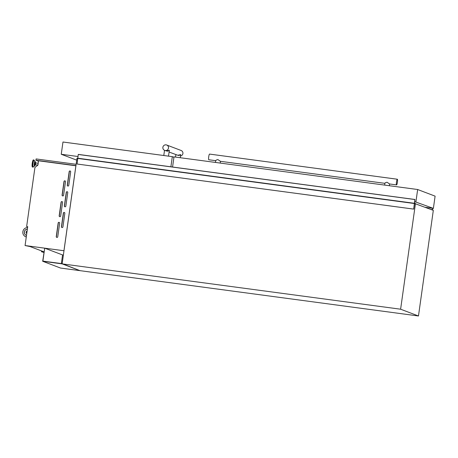 <?xml version="1.0" encoding="UTF-8"?>
<svg xmlns="http://www.w3.org/2000/svg" width="458" height="458" viewBox="0 0 458 458"><rect width="100%" height="100%" fill="white"/><g stroke="black" fill="none" stroke-linecap="round" stroke-linejoin="round"><path stroke-width="0.69" d="M42.68 261.272L60.536 268.05L79.995 270.655L62.162 263.688L42.892 261.106L44.712 248.167L42.68 261.272L62.139 263.877L79.995 270.655L418.469 315.986L433.314 210.359L414.524 203.455M61.355 263.579L62.569 254.946L44.712 248.167M432.799 208.321L432.558 209.804L432.066 209.861M432.615 210.096L432.862 208.327M432.014 209.598L430.915 209.449M431.991 209.684L431.276 209.587M431.991 209.735L431.482 209.667L431.991 209.735M414.685 203.478L415.028 203.243L414.484 202.946L414.954 199.482L78.255 154.472L77.07 164.016L413.729 209.117L414.587 203.22M414.868 199.556L413.683 209.1L77.07 164.016M78.335 154.398L414.948 199.482L78.318 154.483M414.341 203.289L77.728 158.205M62.082 227.552A0.761 0.75 -69.2 0 0 62.929 226.893L64.841 213.314A0.761 0.75 -69.2 0 0 64.366 212.501A0.761 0.75 -69.2 0 0 63.347 213.113L61.441 226.699A0.761 0.75 -69.2 0 0 62.082 227.552M64.996 206.804A0.761 0.75 -69.2 0 0 65.849 206.146L67.755 192.566A0.761 0.75 -69.2 0 0 67.28 191.753A0.761 0.75 -69.2 0 0 66.267 192.366L64.355 205.945A0.761 0.75 -69.2 0 0 64.996 206.804M67.91 186.057A0.761 0.75 -69.2 0 0 68.763 185.398L70.669 171.819A0.761 0.75 -69.2 0 0 70.194 171.006A0.761 0.75 -69.2 0 0 69.181 171.618L67.274 185.198A0.761 0.75 -69.2 0 0 67.91 186.057M56.895 237.427A0.761 0.75 -69.2 0 0 57.748 236.769L59.655 223.189A0.761 0.75 -69.2 0 0 59.179 222.376A0.761 0.75 -69.2 0 0 58.166 222.989L56.26 236.568A0.761 0.75 -69.2 0 0 56.895 237.427M59.815 216.68A0.761 0.75 -69.2 0 0 60.662 216.021L62.574 202.442A0.761 0.75 -69.2 0 0 62.099 201.629A0.761 0.75 -69.2 0 0 61.08 202.241L59.174 215.821A0.761 0.75 -69.2 0 0 59.815 216.68M62.729 195.927A0.761 0.75 -69.2 0 0 63.582 195.274L65.488 181.694A0.761 0.75 -69.2 0 0 65.013 180.881A0.761 0.75 -69.2 0 0 64 181.494L62.088 195.074A0.761 0.75 -69.2 0 0 62.729 195.927M35.466 164.788L35.713 162.928M35.169 165.401L34.556 165.315L34.997 162.178M63.983 250.749L25.07 245.54L27.72 226.676L26.638 226.533L34.945 167.399L37.928 165.109L35.255 164.76L35.501 162.899L38.186 163.26M63.376 255.054L62.569 254.946M43.916 252.45L41.495 251.774L41.609 250.938M26.753 233.546A1.431 1.408 110.8 0 1 27.114 230.975M75.919 165.796L63.948 250.749L75.885 165.79L38.535 160.787L37.928 165.109M27.68 226.928L26.638 226.533M44.002 251.848L30.073 246.559L25.07 245.54M77.86 158.371L76.984 158.25L62.139 263.877L400.613 309.207L418.469 315.986M400.613 309.207L415.458 203.581M43.968 252.106L41.495 251.774M27.589 227.586A4.763 4.694 -69.2 0 0 26.278 236.941M27.377 229.109A3.24 3.195 -69.2 0 0 26.49 235.412M27.371 229.137A3.24 3.195 -69.2 0 0 26.398 235.383M76.131 164.296L36.113 158.937L35.924 160.254L75.948 165.613M38.472 161.222L35.924 160.254M38.478 161.176L36.142 160.294L75.942 165.653M41.718 161.216L40.997 160.941M69.868 164.811L70.589 165.08M62.42 163.809L63.141 164.084M54.966 162.813L55.687 163.088M47.517 161.817L48.239 162.086M65.088 180.916A0.761 0.75 -69.2 0 0 64.149 181.551L62.242 195.131A0.761 0.75 -69.2 0 0 62.643 195.915M62.173 201.663A0.761 0.75 -69.2 0 0 61.235 202.299L59.328 215.878A0.761 0.75 -69.2 0 0 59.723 216.663M59.254 222.411A0.761 0.75 -69.2 0 0 58.321 223.046L56.408 236.631A0.761 0.75 -69.2 0 0 56.809 237.41M70.269 171.04A0.761 0.75 -69.2 0 0 69.335 171.676L67.423 185.255A0.761 0.75 -69.2 0 0 67.824 186.04M67.355 191.787A0.761 0.75 -69.2 0 0 66.416 192.423L64.509 206.008A0.761 0.75 -69.2 0 0 64.91 206.787M64.441 212.535A0.761 0.75 -69.2 0 0 63.502 213.176L61.595 226.756A0.761 0.75 -69.2 0 0 61.99 227.534M178.551 155.554C181.5 154.564 181.242 154.472 177.79 155.262L169.094 152.039M164.674 150.361A2.857 2.817 -69.2 0 0 168.424 148.381A2.857 2.817 -69.2 0 0 166.088 144.86A2.857 2.817 -69.2 0 0 164.674 150.361L166.437 150.951C169.889 150.161 170.147 150.253 167.199 151.243M180.498 155.978A2.857 2.817 -69.2 0 0 181.11 150.482L166.706 145.014M76.715 160.145L61.246 154.272L62.969 142.014L172.317 156.659L173.937 157.271M61.246 154.272L77.969 156.51M172.317 156.659L170.891 166.798M384.88 183.337L220.441 161.313L217.894 159.584C216.434 159.916 215.724 160.283 215.77 160.684M384.634 185.089L384.915 183.337C384.869 182.937 385.579 182.57 387.039 182.238L389.586 183.967L396.571 184.9A2.857 0.475 -82.4 0 1 396.554 184.895A2.857 0.475 -82.4 0 1 396.491 181.952A2.857 0.475 -82.4 0 1 397.332 179.233A2.857 0.475 -82.4 0 1 397.349 179.238A2.857 0.475 -82.4 0 1 397.418 182.187A2.857 0.475 -82.4 0 1 396.571 184.9M208.819 159.756A2.857 0.475 -82.4 0 1 208.802 159.756A2.857 0.475 -82.4 0 1 208.716 156.802A2.857 0.475 -82.4 0 1 209.558 154.088A2.857 0.475 -82.4 0 1 209.575 154.088L397.332 179.233M172.569 167.021L173.994 156.882L417.65 189.515L435.1 196.139L433.377 208.396L425.287 207.314M208.802 159.756A2.857 0.475 -82.4 0 1 208.779 159.75L215.735 160.684M414.645 201.6L433.377 208.396M417.65 189.515L415.927 201.772M432.615 209.627L430.715 209.375M414.467 203.535L77.854 158.451M414.461 203.335L77.849 158.25M414.937 199.516L78.324 154.438M414.937 199.539L78.324 154.46M34.608 165.865A2.433 0.406 -82.4 0 1 34.442 166.122L34.837 165.355A2.227 0.372 -82.4 0 1 34.47 165.951A2.227 0.372 -82.4 0 1 34.424 163.615A2.227 0.372 -82.4 0 1 35.089 161.548A2.227 0.372 -82.4 0 1 35.249 162.212M32.987 167.118A3.59 0.595 -82.4 0 1 32.936 167.124A3.59 0.595 -82.4 0 1 32.913 167.118A3.59 0.595 -82.4 0 1 32.827 163.414A3.59 0.595 -82.4 0 1 33.886 160.008L34.161 160.174A3.509 0.584 -82.4 0 0 34.092 160.117A3.509 0.584 -82.4 0 0 33.045 163.38A3.509 0.584 -82.4 0 0 33.119 167.061A3.509 0.584 -82.4 0 0 33.239 167.033L34.442 166.122A2.433 0.406 -82.4 0 1 34.356 166.145A2.433 0.406 -82.4 0 1 34.304 163.592A2.433 0.406 -82.4 0 1 35.031 161.331A2.433 0.406 -82.4 0 1 35.077 161.371A2.433 0.406 -82.4 0 1 35.169 161.663M32.604 167.078A3.59 0.595 -82.4 0 1 32.581 167.078A3.59 0.595 -82.4 0 1 32.558 167.073A3.59 0.595 -82.4 0 1 32.478 163.369A3.59 0.595 -82.4 0 1 33.537 159.962L33.886 160.008A3.59 0.595 -82.4 0 1 33.909 160.014M33.537 159.962A3.59 0.595 -82.4 0 1 33.56 159.968C32.615 159.029 31.447 166.861 32.501 167.055L33.239 167.033M32.323 166.752A3.303 0.55 -82.4 0 1 32.249 163.283A3.303 0.55 -82.4 0 1 33.239 160.214M35.587 162.258L34.991 162.178M35.255 162.212L34.161 160.174M25.825 236.797L26.272 236.963M180.704 154.523L180.252 157.718M169.346 150.213L168.515 156.149M164.525 150.298L163.792 155.514M175.878 154.615L175.529 157.088M220.458 161.313L220.212 163.071M389.603 183.967L389.357 185.725M215.741 160.638L215.489 162.441"/></g></svg>
